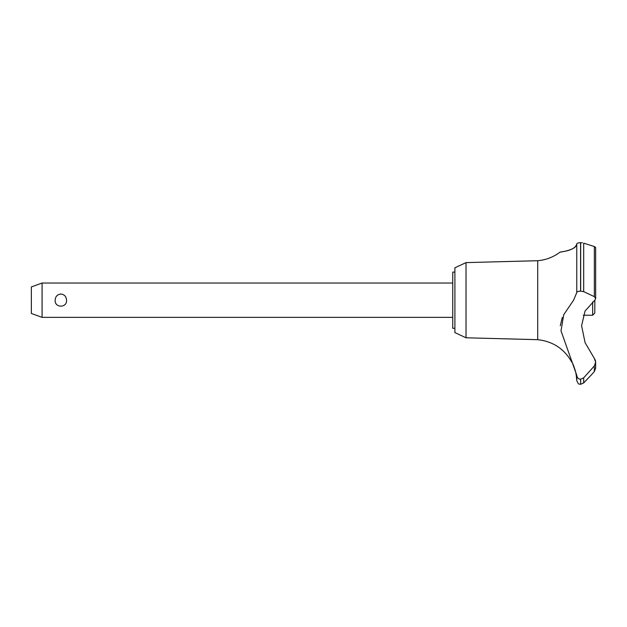 <?xml version="1.0" encoding="UTF-8"?>
<svg xmlns="http://www.w3.org/2000/svg" width="627" height="627" viewBox="0 0 627 627"><rect width="100%" height="100%" fill="white"/><g stroke="black" fill="none" stroke-linecap="round" stroke-linejoin="round"><path stroke-width="0.94" d="M454.896 328.305L452.749 328.305L452.749 272.087L454.896 272.087M466.026 262.611L454.896 267.8L454.896 332.6L466.026 337.788L466.026 262.611L537.715 260.714C545.976 259.986 553.414 257.125 560.036 252.132L560.554 252.062M466.026 337.788L537.715 339.677L537.715 260.714M583.259 315.216L592.648 315.216L594.788 313.069L594.843 300.2L585.077 310.992L581.59 325.711L585.077 342.64L594.333 358.417L595.65 362.257L594.341 365.956L583.682 377.83L580.586 379.249C578.251 378.974 576.973 377.65 576.769 375.291L561 330.837L563.736 314.691L573.587 300.2L576.769 292.582L576.769 243.942C576.84 250.338 558.304 252.383 560.146 252.117C560.914 251.639 574.904 251.137 576.769 243.942C576.918 243.229 578.188 242.814 580.586 242.696L580.406 242.696M562.881 251.67L566.338 250.941M570.656 249.609L573.18 248.402M578.102 243.01L578.886 242.829M579.709 242.727L580.249 242.704M582.365 242.837L580.586 242.696L580.586 291.14L583.682 291.633L594.341 296.649L595.65 298.523L594.843 300.2M595.65 298.624L595.65 247.461L594.365 246.56L583.682 243.151L583.682 291.633M580.673 379.249L580.673 384.304L580.586 379.249M594.341 365.956L594.341 371.56L595.65 368.237L594.341 371.56L590.995 375.291L583.682 382.925L583.682 377.83M537.715 339.677C553.022 341.401 564.441 348.98 571.965 362.422C572.678 362.061 576.942 375.416 576.252 375.291L575.915 373.331M575.539 371.615L575.382 370.965M575.116 369.977L574.959 369.452M574.128 367.007L573.87 366.333M573.76 366.074L572.89 364.154M42.08 283.036L42.08 317.364L31.35 313.461L31.35 286.939L42.08 283.036L452.749 283.036M55.152 300.2C55.388 296.516 57.284 294.463 60.843 294.032C64.401 294.463 66.297 296.516 66.54 300.2C67.144 308.1 54.549 308.1 55.152 300.2M592.648 315.216L592.648 301.916M576.769 292.582C576.973 291.696 578.251 291.21 580.586 291.14M595.595 361.411L595.36 360.376M595.305 360.196L594.333 358.417M580.586 384.304C579.583 383.583 578.737 385.785 576.769 380.479L576.769 375.291M578.76 378.755L579.387 379.037M562.286 317.45L560.287 325.734M580.673 291.14L580.673 242.696M594.341 296.649L594.341 246.552M452.749 317.364L42.08 317.364M595.65 368.237L595.65 362.257M580.673 384.304L583.682 382.925M576.769 380.479L576.252 375.291"/></g></svg>
